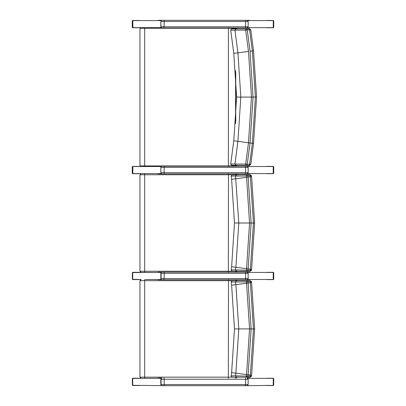 <?xml version="1.0" encoding="UTF-8"?>
<svg xmlns="http://www.w3.org/2000/svg" width="406" height="406" viewBox="0 0 406 406"><rect width="100%" height="100%" fill="white"/><g stroke="black" fill="none" stroke-linecap="round" stroke-linejoin="round"><path stroke-width="0.61" d="M250.624 164.278L247.239 164.303A1.177 0.573 90 0 1 246.67 165.338A1.177 1 -90 0 1 245.676 164.075L234.942 164.039L236.048 165.338L231.902 165.338L238.875 165.338M238.977 165.338L239.474 165.338M249.34 28.831L231.902 28.831L236.048 28.831L234.942 30.13L245.676 30.095A1.177 1 -90 0 1 246.67 28.831L236.048 28.831M240.058 165.338L249.34 165.338M250.624 29.892L249.599 29.866A1.177 0.573 -90 0 0 249.025 28.831L246.67 28.831A1.177 0.573 90 0 1 247.239 29.866L249.599 29.866A1033.686 5.111 82.5 0 0 252.365 50.912L255.384 97.085L252.365 143.257A1033.686 5.111 97.5 0 0 249.599 164.303A1.177 0.573 90 0 1 249.025 165.338L239.261 165.338M236.048 165.338L249.025 165.338M248.482 142.729L250.045 142.953L253.05 97.085L250.045 51.202A1035.031 5.116 -97.5 0 1 247.239 29.866L245.676 30.095A1034.64 5.116 82.5 0 0 248.477 51.425L251.466 97.085L248.482 142.729A1034.64 5.116 97.5 0 0 245.676 164.075L247.239 164.303A1035.031 5.116 -82.5 0 1 250.045 142.968L237.921 141.344A1011.168 4.999 -82.5 0 0 234.942 164.039L230.725 164.009L231.126 165.059L232.369 165.338M230.725 164.009L233.775 140.78L237.921 141.344L240.819 97.085L237.921 52.826A1011.168 4.999 -97.5 0 1 234.942 30.13L230.725 30.161L231.11 29.125L232.542 28.831M233.775 140.78L236.632 97.085L256.567 97.085L253.537 50.755L250.791 29.856M249.538 28.831L249.025 28.831M238.956 28.831L239.499 28.831M250.045 51.217L253.369 50.78M228.416 27.654L228.416 166.516M140.593 27.654L161.207 27.654M144.688 27.654L144.693 28.242L236.992 28.242L236.911 27.948M236.911 166.227L236.992 165.927L139.953 165.927L140.542 166.516L161.212 166.516M157.619 166.516L152.859 166.516M144.419 166.516L140.542 166.516M236.992 28.242L236.992 28.831M236.992 165.338L236.992 165.927M160.837 21.366L161.37 20.473A1.177 1.167 -90 0 1 161.979 20.3L158.025 20.3L157.655 20.594M160.832 26.832L160.984 27.39L161.979 27.948L246.985 27.948L161.979 27.948A1.177 1.167 -90 0 1 160.984 27.39L160.832 21.422L161.263 20.549L161.979 20.3M248.132 26.771L160.837 26.771L161.086 27.314M246.985 27.948L248.162 26.771L248.162 21.477L246.985 20.3L162.04 20.3A1.177 1.167 -90 0 0 160.877 21.477L164.202 21.477L164.034 20.3M161.979 166.227L161.37 166.399A1.177 1.167 -90 0 1 161.979 166.227L246.904 166.227M161.06 166.678L160.837 167.404L161.263 166.475M160.837 167.292L160.832 172.753M248.132 172.697L160.837 172.697L161.086 173.24M160.984 173.311L160.984 173.311A1.177 1.167 -90 0 0 161.979 173.875L246.985 173.875L161.979 173.875L160.984 173.311M246.985 173.875L248.162 172.697L248.162 167.404L246.985 166.227M139.146 20.478L132.853 20.478L139.882 20.594M133.224 20.478L132.62 21.066L132.62 27.187L133.224 27.77L139.882 27.654M133.224 27.77L132.853 27.77A0.589 0.573 -90 0 1 132.28 27.187L132.28 21.066A0.589 0.573 -90 0 1 132.853 20.478A0.589 0.589 0 0 0 132.265 21.066L132.62 21.066M132.265 21.066L132.265 27.187A0.589 0.589 0 0 0 132.853 27.77L139.146 27.77M266.854 27.77L273.147 27.77L266.118 27.654M272.776 27.77L273.137 27.654M273.258 27.537L273.258 20.711M273.137 20.594L266.118 20.594M272.776 20.478L273.147 20.478A0.589 0.573 90 0 1 273.72 21.066L273.72 27.187A0.589 0.573 90 0 1 273.147 27.77A0.589 0.589 0 0 0 273.735 27.187L273.38 27.187M273.735 27.187L273.735 21.066A0.589 0.589 0 0 0 273.147 20.478L266.854 20.478M139.146 166.399L132.853 166.399L139.882 166.521M133.224 166.399L132.858 166.521M132.828 166.541L132.828 173.555M132.858 173.58L139.882 173.58M133.224 173.697L132.853 173.697A0.589 0.573 -90 0 1 132.28 173.108L132.28 166.988A0.589 0.573 -90 0 1 132.853 166.399A0.589 0.589 0 0 0 132.265 166.988L132.265 173.108A0.589 0.589 0 0 0 132.853 173.697L139.146 173.697M266.854 173.697L273.147 173.697L266.118 173.58M272.776 173.697L273.137 173.58M273.228 173.499L273.228 166.602M273.137 166.521L266.118 166.521M272.776 166.399L273.147 166.399A0.589 0.573 90 0 1 273.72 166.988L273.72 173.108A0.589 0.573 90 0 1 273.147 173.697A0.589 0.589 0 0 0 273.735 173.108L273.38 173.108M273.735 173.108L273.735 166.988A0.589 0.589 0 0 0 273.147 166.399L266.854 166.399M241.144 271.254L249.264 271.254M249.264 174.753L247.376 174.753A1.177 0.995 90 0 0 246.386 176.031L247.954 175.808A1.177 0.584 -90 0 0 247.376 174.753L236.642 174.753L235.531 176.057L246.386 176.031L246.559 177.341L249.553 223.006L246.559 268.65L248.127 268.873L251.136 223.006L248.127 177.133L246.559 177.356L248.127 177.133L247.954 175.808L251.314 175.808M232.785 174.976L240.098 174.753M241.144 174.753L239.758 174.753M236.642 271.254L249.726 271.254A1.177 0.584 -90 0 0 250.304 270.198L247.954 270.198L248.127 268.889L246.559 268.665L246.386 269.975A1.177 0.995 90 0 0 247.376 271.254A1.177 0.584 -90 0 0 247.954 270.198L235.531 269.944L236.642 271.254L232.369 271.254L240.068 271.254M246.559 268.65L235.886 267.26L235.531 269.944L231.197 269.924L231.567 270.944L232.724 271.254M250.233 174.753L249.726 174.753A1.177 0.584 90 0 1 250.304 175.808L253.466 223.006L250.304 270.198L251.314 270.198M249.726 174.753L247.376 174.753M231.197 269.924L231.623 266.696L235.886 267.26L238.789 223.006L235.531 176.057L231.197 176.082L231.816 174.89L233.486 174.753M236.642 174.753L228.487 174.753L228.345 272.431M248.127 268.889L250.441 269.178L248.127 268.873M239.758 271.254L250.233 271.254M231.623 266.696L234.485 223.006L254.638 223.006L251.603 269.335L251.487 270.229L250.319 271.254M228.345 173.575L228.487 174.753L144.693 174.753L144.693 271.254L139.953 271.254L141.131 272.431L161.202 272.431M141.131 173.575L139.953 174.753L144.693 174.753L144.683 173.575L141.131 173.575L145.5 173.575M236.992 174.753L236.602 173.875M236.602 272.132L236.992 271.254M141.055 173.58L132.828 173.58L132.828 166.521L161.268 166.521M144.688 173.58L161.268 173.58M247.761 166.521L273.228 166.521L273.228 173.58L247.761 173.58M241.144 377.164L249.264 377.164M249.264 280.668L247.376 280.668A1.177 0.995 90 0 0 246.386 281.947L247.954 281.723A1.177 0.584 -90 0 0 247.376 280.668L236.642 280.668L235.531 281.967L246.386 281.947L246.559 283.256L249.553 328.916L246.559 374.56L248.127 374.784L251.136 328.916L248.127 283.048L246.559 283.271L248.127 283.048L247.954 281.723L251.314 281.723M241.144 280.668L239.758 280.668M240.098 280.668L235.587 280.668A1.177 1.02 -90 0 0 235.247 279.785M236.642 377.164L249.726 377.164A1.177 0.584 -90 0 0 250.304 376.113L247.954 376.113L248.127 374.804L246.559 374.581L246.386 375.885A1.177 0.995 90 0 0 247.376 377.164A1.177 0.584 -90 0 0 247.954 376.113L235.531 375.86L236.642 377.164L232.369 377.164L240.068 377.164M246.559 374.56L235.886 373.175L235.531 375.86L231.197 375.834L231.582 376.869L232.724 377.164M250.233 280.668L249.726 280.668A1.177 0.584 90 0 1 250.304 281.723L253.466 328.916L250.304 376.113L251.314 376.113M249.726 280.668L247.376 280.668M231.197 375.834L231.623 372.612L235.886 373.175L238.789 328.916L235.886 284.662L235.531 281.967L231.197 281.997L231.618 280.937L232.958 280.668M236.642 280.668L228.487 280.668L228.345 378.341M248.127 374.804L250.441 375.088L248.127 374.784M239.758 377.164L250.233 377.164M231.623 372.612L234.485 328.916L254.638 328.916L251.603 375.245L251.487 376.144L250.319 377.164M228.345 279.49L228.487 280.668L144.693 280.668L144.693 377.164L139.953 377.164L141.131 378.341L161.207 378.341M161.273 279.49L145.5 279.49M236.992 280.668L236.602 279.785M236.602 378.047L236.992 377.164M145.5 378.341L141.131 378.341M132.828 272.558L161.263 272.431M132.828 279.369L141.055 279.49M247.767 272.431L273.228 272.431L273.228 279.49L247.756 279.49M161.086 272.766L161.086 279.145M160.984 279.221L160.984 279.221A1.177 1.167 -90 0 0 161.979 279.785L246.985 279.785L161.979 279.785L160.984 279.221M160.832 273.253L160.984 272.695A1.177 1.167 -90 0 1 161.979 272.132L246.985 272.132L161.979 272.132L160.984 272.695L160.832 273.258L160.832 278.663M246.985 279.785L248.162 278.607L245.63 278.607L245.468 279.785M139.243 272.314L132.95 272.314L139.979 272.431M133.32 272.314L132.716 272.903L132.716 279.023L133.32 279.612L139.979 279.49M133.32 279.612L132.95 279.612A0.589 0.573 -90 0 1 132.376 279.023L132.376 272.903A0.589 0.573 -90 0 1 132.95 272.314A0.589 0.589 0 0 0 132.361 272.903L132.716 272.903M132.361 272.903L132.361 279.023A0.589 0.589 0 0 0 132.95 279.612L139.243 279.612M266.833 279.612L273.126 279.612L266.097 279.49M272.751 279.612L273.116 279.49M273.228 279.384L273.228 272.538M273.116 272.431L266.097 272.431M272.751 272.314L273.126 272.314A0.589 0.573 90 0 1 273.7 272.903L273.7 279.023A0.589 0.573 90 0 1 273.126 279.612A0.589 0.589 0 0 0 273.715 279.023L273.715 272.903A0.589 0.589 0 0 0 273.126 272.314L266.833 272.314M161.086 378.681L161.086 385.061M160.984 385.132L160.984 385.132A1.177 1.167 -90 0 0 161.979 385.695L246.985 385.695L161.979 385.695L160.984 385.132M160.984 378.605L160.837 379.224L160.984 378.605A1.177 1.167 -90 0 1 161.979 378.047L162.04 378.047A1.177 1.167 -90 0 0 160.877 379.224L164.202 379.224L164.034 378.047M246.985 385.695L248.162 384.518L245.63 384.518L245.468 385.695M139.243 378.23L132.95 378.23L139.969 378.341M133.32 378.23L132.716 378.813L132.716 384.934L133.32 385.522L139.984 385.401M133.32 385.522L132.95 385.522A0.589 0.573 -90 0 1 132.376 384.934L132.376 378.813A0.589 0.573 -90 0 1 132.95 378.23A0.589 0.589 0 0 0 132.361 378.813L132.361 384.934A0.589 0.589 0 0 0 132.95 385.522L139.243 385.522M266.833 385.522L273.126 385.522L266.087 385.401M272.751 385.522L273.121 385.401M273.258 385.258L273.258 378.493M273.106 378.341L266.103 378.341M272.751 378.23L273.126 378.23A0.589 0.573 90 0 1 273.7 378.813L273.7 384.934A0.589 0.573 90 0 1 273.126 385.522A0.589 0.589 0 0 0 273.715 384.934L273.715 378.813A0.589 0.589 0 0 0 273.126 378.23L266.833 378.23M249.812 20.594L249.436 20.3L245.468 20.3L249.436 20.3M158.025 27.948L249.436 27.948L249.812 27.654M249.436 27.948L235.693 27.948A0.589 0.513 -90 0 1 235.759 28.242L235.759 28.831M249.776 378.341L247.087 378.052L249.401 378.052M241.59 385.695L273.258 385.401L273.258 378.341L247.761 378.341M249.401 385.7L241.545 385.7M167.845 385.695L132.858 385.319M161.872 378.052L157.99 378.052M249.776 272.431L247.087 272.137L249.401 272.137M241.59 279.785L249.401 279.785L249.776 279.49M249.401 279.785L235.414 279.785A1.177 1.02 -90 0 1 235.759 280.668M161.872 272.137L157.99 272.137M157.99 279.785L241.545 279.785M241.545 166.227L249.401 166.227L249.776 166.521M167.886 166.227L157.99 166.227M249.401 173.875L245.468 173.875L249.401 173.875L249.776 173.58M235.759 165.338L235.759 165.927A0.589 0.513 90 0 1 235.688 166.227L249.401 166.227M157.99 173.875L161.979 173.875M161.212 20.594L132.858 20.594L132.858 27.654L140.491 27.654M247.761 27.654L273.258 27.654L273.258 20.594L247.761 20.594M132.858 378.433L141.055 378.341M253.369 143.389L250.045 142.953M230.725 30.161L233.775 53.389L248.477 51.425M235.587 28.831L235.587 28.242A0.589 0.513 -90 0 0 235.521 27.948M140.542 27.654L139.953 28.242L144.693 28.242L144.688 166.516M235.587 70.619L235.587 123.551M235.587 165.338L235.587 165.927A0.589 0.513 90 0 1 235.521 166.227M235.759 72.877L235.759 121.292M160.837 26.771L160.837 21.477L160.877 26.771A1.177 1.167 90 0 0 162.04 27.948M164.034 27.948L164.202 21.477L245.63 21.477L245.468 27.948M248.162 21.477L245.63 21.477L245.468 20.3M160.837 172.697L160.877 167.404A1.177 1.167 -90 0 1 162.04 166.227M164.034 173.875L164.202 167.404L160.877 167.404L160.877 172.697A1.177 1.167 90 0 0 162.04 173.875M164.034 166.227L164.202 167.404L245.63 167.404L245.468 173.875M248.162 167.404L245.63 167.404L245.468 166.227M132.62 27.187L132.28 27.187M273.38 21.066L273.72 21.066M132.28 166.988L132.62 166.988M132.62 173.108L132.28 173.108M273.38 166.988L273.72 166.988M231.197 176.082L231.623 179.31L248.127 177.117M251.431 176.701L248.127 177.133M251.431 269.305L250.441 269.178M232.958 174.753L235.587 174.753A1.177 1.02 -90 0 0 235.247 173.875M235.759 174.753A1.177 1.02 -90 0 0 235.414 173.875M233.486 271.254L144.693 271.254L144.683 272.431M235.759 271.254A1.177 1.02 90 0 1 235.414 272.132M235.587 271.254A1.177 1.02 90 0 1 235.247 272.132M231.197 281.997L231.623 285.22L248.127 283.033M251.431 282.612L248.127 283.048M251.431 375.22L250.441 375.088M144.683 279.49L144.693 280.668L139.953 280.668L141.131 279.49M235.247 378.047A1.177 1.02 90 0 0 235.587 377.164L144.693 377.164L144.683 378.341M235.759 377.164A1.177 1.02 90 0 1 235.414 378.047M160.837 273.309L160.877 273.309A1.177 1.167 -90 0 1 162.04 272.132M164.034 279.785L164.202 273.309L245.63 273.309L245.63 278.607L160.877 278.607L160.877 273.309L164.202 273.309L164.034 272.132M246.985 272.132L248.162 273.309L245.63 273.309L245.468 272.132M248.132 278.607L248.162 273.309M160.837 278.607L160.877 278.607A1.177 1.167 90 0 0 162.04 279.785M132.716 279.023L132.376 279.023M273.7 279.023L273.355 279.023M273.355 272.903L273.7 272.903M160.837 379.224L160.877 384.518A1.177 1.167 90 0 0 162.04 385.695M246.985 378.047L248.162 379.224L245.63 379.224L245.63 384.518L164.202 384.518L164.202 379.224L245.63 379.224L245.468 378.047M248.132 384.518L248.162 379.224M160.837 384.518L164.202 384.518L164.034 385.695M132.376 378.813L132.716 378.813M132.716 384.934L132.376 384.934M273.7 384.934L273.355 384.934M273.355 378.813L273.7 378.813M242.996 28.831L240.758 28.831M256.567 97.085L253.537 143.414L250.791 164.318L249.624 165.338M250.791 29.851L249.624 28.831M236.632 97.085L233.775 53.389M139.953 28.242L139.953 165.927M254.638 223.006L251.603 176.671L251.487 175.778L250.319 174.753M234.485 223.006L231.623 179.31M139.953 174.753L139.953 271.254M254.638 328.916L251.603 282.586L251.487 281.693L250.319 280.668M234.485 328.916L231.623 285.22M139.953 280.668L139.953 377.164M160.832 379.168L160.832 384.573M160.984 378.61L161.979 378.047M252.162 154.224L252.167 153.854"/></g></svg>
